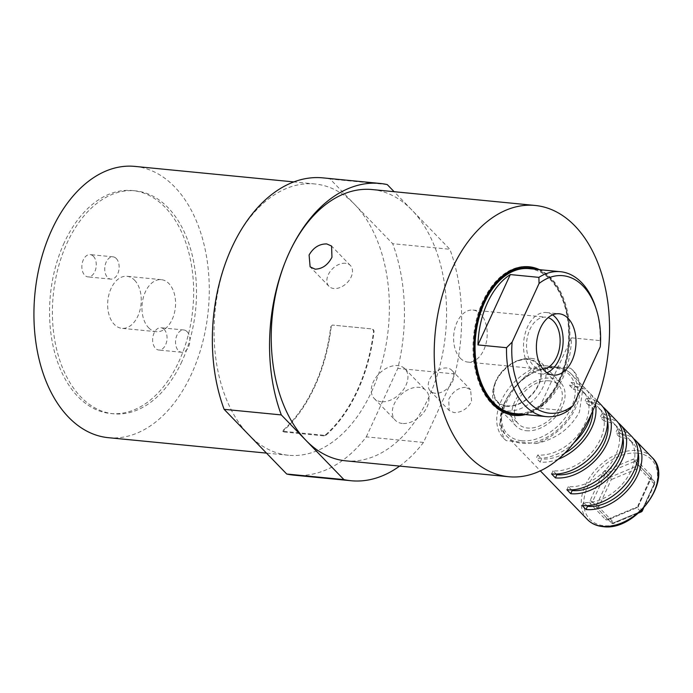 <?xml version="1.0" encoding="UTF-8"?>
<svg xmlns="http://www.w3.org/2000/svg" width="693" height="693" viewBox="0 0 693 693"><rect width="100%" height="100%" fill="white"/><g stroke="black" fill="none" stroke-linecap="round" stroke-linejoin="round"><path stroke-width="0.52" stroke-dasharray="3.46 2.6" d="M506.713 405.829A27.365 18.503 -44.1 0 0 538.314 384.745A27.365 18.503 -44.1 0 0 527.997 359.572A27.365 18.503 -44.1 0 0 513.357 362.941A27.365 18.503 -44.1 0 0 497.73 378.057A27.365 18.503 -44.1 0 0 506.713 405.829M531.358 358.394A31.098 21.033 135.9 0 1 541.614 363.045A31.098 21.033 135.9 0 1 539.163 393.702A31.098 21.033 135.9 0 1 507.181 410.958A31.098 21.033 135.9 0 1 496.916 406.306A31.098 21.033 135.9 0 1 496.968 379.4A31.098 21.033 135.9 0 1 514.717 362.214A31.098 21.033 135.9 0 1 531.358 358.394M642.42 509.442L654.599 482.952A1.871 0.684 24.7 0 1 654.868 483.593A1.871 0.684 24.7 0 1 654.131 483.801L638.972 468.044A1.871 0.693 67.3 0 0 637.924 465.627A1.871 1.265 135.9 0 1 638.738 465.479A1.871 1.265 135.9 0 1 639.353 465.757A1.871 1.265 135.9 0 1 639.353 465.765L635.533 461.807A1.871 1.377 -43.9 0 1 635.524 461.807A1.871 1.377 -43.9 0 1 635.914 459.52A3.734 2.521 135.9 0 0 634.684 458.965A3.734 2.521 135.9 0 0 633.055 459.242L605.327 470.816A3.734 2.521 135.9 0 0 602.641 473.406L590.072 500.736A3.734 2.521 135.9 0 0 590.245 503.603L605.405 519.36A1.871 1.377 -43.9 0 1 607.709 519.057L607.709 519.057A1.871 1.265 -44.1 0 0 608.324 519.334A1.871 1.265 -44.1 0 0 609.138 519.196L612.958 523.146A1.871 0.693 67.3 0 0 613.591 523.432A1.871 0.693 67.3 0 0 613.833 522.695L598.674 506.947L611.243 479.617A1.871 0.693 67.3 0 0 610.195 477.191L606.375 473.241L634.104 461.668L637.924 465.627L610.195 477.191A1.871 1.265 135.9 0 0 608.852 478.491L596.283 505.812L592.463 501.862L605.032 474.54L608.852 478.491A1.871 0.684 24.7 0 0 611.243 479.617L638.972 468.044A1.871 1.377 136.1 0 0 639.362 465.765A1.871 1.377 136.1 0 0 639.353 465.765L654.513 481.514A1.871 1.377 136.1 0 1 654.521 481.522L639.362 465.765A1.871 1.871 0 0 0 639.353 465.757L635.524 461.807A1.871 1.265 -44.1 0 0 635.524 461.807A1.871 1.265 -44.1 0 0 634.909 461.529A1.871 1.265 -44.1 0 0 634.104 461.668A1.871 0.693 -112.7 0 1 633.055 459.242M639.847 511.928L612.958 523.146A1.871 1.265 135.9 0 1 612.153 523.284A1.871 1.265 135.9 0 1 611.538 523.007A1.871 1.377 136.1 0 0 613.833 522.695L641.562 511.131A1.871 0.693 67.3 0 1 641.32 511.858M526.308 430.725A31.098 21.033 -44.1 0 0 558.289 413.47A31.098 21.033 -44.1 0 0 560.75 382.813A31.098 21.033 -44.1 0 0 550.485 378.161A31.098 21.033 -44.1 0 0 518.503 395.417A31.098 21.033 -44.1 0 0 516.051 426.074A31.098 21.033 -44.1 0 0 526.308 430.725M638.088 452.832A41.069 27.772 -44.1 0 0 632.96 443.087A41.069 27.772 -44.1 0 0 619.403 436.945L620.859 433.792A44.802 30.293 135.9 0 1 633.593 438.643M620.859 433.792L617.03 429.833A44.802 30.293 135.9 0 1 631.817 436.538M622.782 437.023A41.069 27.772 -44.1 0 0 617.654 427.278A41.069 27.772 -44.1 0 0 604.105 421.127L605.552 417.974A44.802 30.293 135.9 0 1 618.286 422.834M605.552 417.974L601.732 414.024A44.802 30.293 135.9 0 1 616.51 420.729M607.475 421.205A41.069 27.772 -44.1 0 0 602.347 411.46A41.069 27.772 -44.1 0 0 588.799 405.318L590.245 402.165A44.802 30.293 135.9 0 1 602.988 407.016M590.245 402.165L586.425 398.206A44.802 30.293 135.9 0 1 601.203 404.911M573.847 442.905A44.802 30.293 135.9 0 1 536.287 458.125L537.742 454.963A41.069 27.772 -44.1 0 0 579.972 432.172A41.069 27.772 -44.1 0 0 583.22 391.692A41.069 27.772 -44.1 0 0 569.663 385.551L571.119 382.397L574.947 386.347A44.802 30.293 135.9 0 1 589.726 393.052A44.802 30.293 135.9 0 1 595.478 404.417M558.246 459.216A44.802 30.293 135.9 0 1 540.116 462.075L536.287 458.125M571.119 382.397A44.802 30.293 135.9 0 1 585.897 389.102A44.802 30.293 135.9 0 1 591.216 414.301M596.37 507.25A1.871 1.377 136.1 0 0 598.674 506.947A1.871 0.684 24.7 0 1 596.283 505.812A1.871 1.265 135.9 0 0 596.37 507.25L611.529 523.007A1.871 1.265 135.9 0 1 611.529 523.007L596.37 507.25M642.298 510.923A1.871 0.684 24.7 0 1 641.562 511.131L654.131 483.801A1.871 1.377 136.1 0 0 654.521 481.522A1.871 1.871 0 0 1 654.868 483.593L643.502 508.315M569.663 385.551L573.492 389.501L574.947 386.347M540.116 462.075L541.562 458.922A41.069 27.772 -44.1 0 0 564.786 453.187M537.742 454.963L541.562 458.922M592.801 410.828A41.069 27.772 -44.1 0 0 587.04 395.651A41.069 27.772 -44.1 0 0 573.492 389.501M588.799 405.318L584.97 401.36L586.425 398.206M556.21 474.047L553.04 470.781A41.069 27.772 -44.1 0 0 595.278 447.99A41.069 27.772 -44.1 0 0 598.518 407.51A41.069 27.772 -44.1 0 0 584.97 401.36M551.593 473.934L553.04 470.781M604.105 421.127L600.277 417.177L601.732 414.024M571.508 489.864L568.347 486.59A41.069 27.772 -44.1 0 0 610.585 463.799A41.069 27.772 -44.1 0 0 613.825 423.319A41.069 27.772 -44.1 0 0 600.277 417.177M566.9 489.752L568.347 486.59M586.815 505.673L583.653 502.408A41.069 27.772 -44.1 0 0 625.892 479.617A41.069 27.772 -44.1 0 0 629.131 439.137A41.069 27.772 -44.1 0 0 615.583 432.986L617.03 429.833M582.198 505.561L583.653 502.408M619.403 436.945L615.583 432.986M187.075 331.652A11.201 7.155 -84.4 0 1 189.354 344.534A11.201 7.155 -84.4 0 1 181.635 352.269A11.201 7.155 -84.4 0 1 178.37 350.589A11.201 7.155 -84.4 0 1 176.083 337.699A11.201 7.155 -84.4 0 1 183.81 329.972A11.201 7.155 -84.4 0 1 187.075 331.652M164.198 329.426A11.201 7.155 -84.4 0 1 166.485 342.307A11.201 7.155 -84.4 0 1 158.758 350.034A11.201 7.155 -84.4 0 1 155.492 348.354A11.201 7.155 -84.4 0 1 153.214 335.473A11.201 7.155 -84.4 0 1 160.932 327.737A11.201 7.155 -84.4 0 1 164.198 329.426M116.285 258.515A11.201 7.155 -84.4 0 1 118.572 271.396A11.201 7.155 -84.4 0 1 110.845 279.132A11.201 7.155 -84.4 0 1 107.58 277.451A11.201 7.155 -84.4 0 1 105.301 264.561A11.201 7.155 -84.4 0 1 113.02 256.834A11.201 7.155 -84.4 0 1 116.285 258.515M93.416 256.289A11.201 7.155 -84.4 0 1 95.695 269.17A11.201 7.155 -84.4 0 1 87.976 276.897A11.201 7.155 -84.4 0 1 84.711 275.216A11.201 7.155 -84.4 0 1 82.424 262.335A11.201 7.155 -84.4 0 1 90.151 254.6A11.201 7.155 -84.4 0 1 93.416 256.289M134.615 280.232A26.135 16.693 -84.4 0 1 139.934 310.291A26.135 16.693 -84.4 0 1 121.916 328.335A26.135 16.693 -84.4 0 1 114.293 324.411A26.135 16.693 -84.4 0 1 108.974 294.343A26.135 16.693 -84.4 0 1 126.992 276.308A26.135 16.693 -84.4 0 1 134.615 280.232M148.605 327.754A26.135 16.693 95.6 0 0 156.228 331.678A26.135 16.693 95.6 0 0 174.246 313.643A26.135 16.693 95.6 0 0 168.919 283.576A26.135 16.693 95.6 0 0 161.304 279.651A26.135 16.693 95.6 0 0 143.286 297.695A26.135 16.693 95.6 0 0 148.605 327.754M521.457 414.206A73.553 46.985 95.6 0 0 556.722 385.689A73.553 46.985 95.6 0 0 564.682 304.071A73.553 46.985 95.6 0 0 550.467 278.933A73.553 46.985 95.6 0 0 535.594 269.274M524.506 414.501A74.679 47.704 95.6 0 0 556.392 386.287A74.679 47.704 95.6 0 0 559.286 380.544A74.679 47.704 95.6 0 0 564.474 303.421A74.679 47.704 95.6 0 0 550.051 277.902A74.679 47.704 95.6 0 0 538.643 269.577M528.698 266.736A74.679 47.704 95.6 0 0 528.274 266.684A74.679 47.704 95.6 0 0 482.761 301.472A74.679 47.704 95.6 0 0 491.995 404.114A74.679 47.704 95.6 0 0 513.773 415.332A74.679 47.704 95.6 0 0 514.197 415.367M543.069 369.178A26.135 16.693 -84.4 0 1 540.783 369.196A26.135 16.693 -84.4 0 1 533.168 365.272A26.135 16.693 -84.4 0 1 527.841 335.213A26.135 16.693 -84.4 0 1 545.859 317.169A26.135 16.693 -84.4 0 1 548.094 317.637M460.256 358.16A26.135 16.693 95.6 0 0 467.879 362.084A26.135 16.693 95.6 0 0 485.897 344.049A26.135 16.693 95.6 0 0 480.57 313.99A26.135 16.693 95.6 0 0 472.955 310.057A26.135 16.693 95.6 0 0 454.937 328.101A26.135 16.693 95.6 0 0 460.256 358.16M552.581 314.856A30.804 19.673 95.6 0 0 546.318 312.526A30.804 19.673 95.6 0 0 525.077 333.783A30.804 19.673 95.6 0 0 531.349 369.213A30.804 19.673 95.6 0 0 540.332 373.848A30.804 19.673 95.6 0 0 546.933 372.773M528.95 268.633A72.808 46.509 -84.4 0 1 550.181 279.565A72.808 46.509 -84.4 0 1 565.003 363.305A72.808 46.509 -84.4 0 1 514.812 413.556M345.486 263.279A14.934 10.1 -44.1 0 0 330.128 271.569A14.934 10.1 -44.1 0 0 328.95 286.287A14.934 10.1 -44.1 0 0 333.879 288.522A14.934 10.1 -44.1 0 0 349.237 280.232A14.934 10.1 -44.1 0 0 350.415 265.514A14.934 10.1 -44.1 0 0 345.486 263.279M435.23 393.243A14.934 10.1 135.9 0 1 430.301 391.008A14.934 10.1 135.9 0 1 431.479 376.29A14.934 10.1 135.9 0 1 446.838 368A14.934 10.1 135.9 0 1 451.767 370.235A14.934 10.1 135.9 0 1 450.589 384.961A14.934 10.1 135.9 0 1 435.23 393.243M465.566 387.352C458.42 387.569 452.806 391.554 448.752 399.298L449.142 410.473L453.958 412.595C461.391 412.673 467.281 408.983 471.621 401.524L470.599 389.7L465.566 387.352M549.246 380.855A27.911 18.876 -44.1 0 0 520.547 396.344A27.911 18.876 -44.1 0 0 518.347 423.856A27.911 18.876 -44.1 0 0 527.546 428.031A27.911 18.876 -44.1 0 0 556.254 412.543A27.911 18.876 -44.1 0 0 558.454 385.031A27.911 18.876 -44.1 0 0 549.246 380.855M506.505 406.289A27.911 18.876 135.9 0 1 497.297 402.113A27.911 18.876 135.9 0 1 499.506 374.601A27.911 18.876 135.9 0 1 528.205 359.113A27.911 18.876 135.9 0 1 537.413 363.288A27.911 18.876 135.9 0 1 535.204 390.8A27.911 18.876 135.9 0 1 506.505 406.289M402.338 423.458A21.37 14.449 135.9 0 1 395.296 420.261A21.37 14.449 135.9 0 1 396.976 399.211A21.37 14.449 135.9 0 1 418.953 387.352A21.37 14.449 135.9 0 1 425.996 390.549A21.37 14.449 135.9 0 1 424.315 411.607A21.37 14.449 135.9 0 1 402.338 423.458M381.297 401.715A21.37 14.449 135.9 0 1 374.246 398.518A21.37 14.449 135.9 0 1 375.935 377.46A21.37 14.449 135.9 0 1 397.903 365.609A21.37 14.449 135.9 0 1 404.955 368.806A21.37 14.449 135.9 0 1 403.265 389.864A21.37 14.449 135.9 0 1 381.297 401.715M64.206 242.741A112.015 71.552 95.6 0 0 110.715 413.522A112.015 71.552 95.6 0 0 178.985 361.339A112.015 71.552 95.6 0 0 132.476 190.558A112.015 71.552 95.6 0 0 64.206 242.741M181.843 361.625A112.015 71.552 -84.4 0 1 113.574 413.799A112.015 71.552 -84.4 0 1 67.065 243.018A112.015 71.552 -84.4 0 1 135.334 190.835A112.015 71.552 -84.4 0 1 181.843 361.625M371.552 391.762A136.278 87.049 95.6 0 0 354.695 204.444A136.278 87.049 95.6 0 0 314.96 183.974A136.278 87.049 95.6 0 0 231.895 247.462A136.278 87.049 95.6 0 0 248.752 434.78A136.278 87.049 95.6 0 0 288.487 455.249A136.278 87.049 95.6 0 0 371.552 391.762M326.031 434.407L326.23 435.048L323.726 435.862L323.518 435.221L326.031 434.407A136.278 87.049 95.6 0 0 357.259 390.367A136.278 87.049 95.6 0 0 373.605 330.959L372.384 328.967L332.363 325.06L330.717 326.775L332.363 325.06M323.726 435.862L283.697 431.956L283.142 430.223A136.278 87.049 95.6 0 0 314.371 386.183A136.278 87.049 95.6 0 0 330.717 326.775M108.359 437.681A136.278 87.049 95.6 0 0 191.424 374.194A136.278 87.049 95.6 0 0 134.832 166.398M535.732 443.563C555.44 439.535 570.001 429.028 579.417 412.04L582.726 389.735L573.709 371.136L570.4 368.182A48.536 32.822 135.9 0 1 573.276 370.686A48.536 32.822 135.9 0 1 574.41 410.447A48.536 32.822 135.9 0 1 535.732 443.563L506.401 440.705A48.536 32.822 135.9 0 1 503.516 438.201A48.536 32.822 135.9 0 1 502.382 398.449A48.536 32.822 135.9 0 1 541.068 365.324L570.4 368.182M541.068 365.324C525.389 373.518 513.392 386.677 505.076 404.79L499.497 424.766L503.95 438.652L506.401 440.705M345.677 460.828A136.278 87.049 95.6 0 0 428.733 397.34A136.278 87.049 95.6 0 0 411.876 210.022A136.278 87.049 95.6 0 0 372.141 189.553M525.363 414.587A74.679 47.704 95.6 0 0 560.143 380.63A74.679 47.704 95.6 0 0 539.5 269.655M399.627 466.094A149.35 95.4 95.6 0 0 423.492 442.437L454.989 373.96A149.35 95.4 95.6 0 0 449.861 249.272L394.144 191.701M293.901 475.155A149.35 95.4 95.6 0 0 366.302 436.859L423.492 442.437M387.248 184.581L330.067 179.002L392.671 243.693L449.861 249.272M366.302 436.859L397.799 368.381A149.35 95.4 95.6 0 0 392.671 243.693M330.067 179.002A149.35 95.4 95.6 0 0 322.903 177.867M323.518 435.221L283.489 431.315L283.142 430.223L283.697 431.956L283.342 430.864A137.032 87.526 95.6 0 0 331.193 326.836M454.989 373.96L397.799 368.381M326.23 435.048A137.032 87.526 95.6 0 0 374.081 331.02L372.895 329.028L332.831 325.121M595.703 307.519A72.808 46.509 -84.4 0 1 600.121 340.618L600.277 346.769M567.766 410.958L539.171 408.168A72.808 46.509 -84.4 0 0 571.526 337.829L600.121 340.618M571.526 337.829L539.171 408.168M521.708 440.731A42.94 29.037 -44.1 0 0 571.283 407.649A42.94 29.037 -44.1 0 0 555.084 368.156A42.94 29.037 -44.1 0 0 505.518 401.238A42.94 29.037 -44.1 0 0 521.708 440.731M556.774 367.567A44.802 30.293 135.9 0 1 571.552 374.272A44.802 30.293 135.9 0 1 568.017 418.433A44.802 30.293 135.9 0 1 521.942 443.295A44.802 30.293 135.9 0 1 507.163 436.59A44.802 30.293 135.9 0 1 510.698 392.437A44.802 30.293 135.9 0 1 556.774 367.567M651.896 457.293A44.802 30.293 -44.1 0 0 637.118 450.589A44.802 30.293 -44.1 0 0 591.042 475.459A44.802 30.293 -44.1 0 0 587.508 519.611M637.352 453.153A42.94 29.037 135.9 0 1 653.542 492.654A42.94 29.037 135.9 0 1 603.975 525.727A42.94 29.037 135.9 0 1 587.777 486.235A42.94 29.037 135.9 0 1 637.352 453.153M651.247 478.153A1.871 0.684 -155.3 0 0 650.51 478.361A1.871 0.684 -155.3 0 0 650.779 479.002L654.599 482.952A1.871 1.265 -44.1 0 0 654.513 481.514L650.692 477.564A1.871 1.377 -43.9 0 1 650.684 477.564L635.524 461.807L650.692 477.564A1.871 1.377 -43.9 0 1 651.073 475.277A3.734 2.521 135.9 0 1 651.247 478.153L638.677 505.474A3.734 2.521 135.9 0 1 635.992 508.073L608.263 519.637A3.734 2.521 135.9 0 1 605.405 519.36M651.073 475.277L635.914 459.52M638.677 505.474A1.871 0.684 -155.3 0 0 637.941 505.682L650.684 477.564A1.871 1.265 135.9 0 1 650.779 479.002L638.21 506.323L641.813 510.048M640.471 511.347L636.867 507.623L609.138 519.196A1.871 0.693 -112.7 0 0 608.506 518.91L607.683 519.031L611.538 523.007A1.871 1.871 0 0 0 613.591 523.432L638.686 512.959M590.072 500.736A1.871 0.684 -155.3 0 1 592.463 501.862A1.871 1.265 -44.1 0 0 592.55 503.3A1.871 1.377 -43.9 0 0 590.245 503.603M605.327 470.816A1.871 0.693 -112.7 0 0 606.375 473.241A1.871 1.265 -44.1 0 0 605.032 474.54A1.871 0.684 -155.3 0 0 602.641 473.406M608.263 519.637A1.871 0.693 -112.7 0 1 608.506 518.91L636.235 507.337A1.871 0.693 -112.7 0 1 636.867 507.623A1.871 1.265 -44.1 0 0 638.21 506.323A1.871 0.684 -155.3 0 1 637.941 505.682L636.235 507.337A1.871 0.693 -112.7 0 0 635.992 508.073M374.081 331.02L373.605 330.959M585.897 389.102L571.552 374.272C567.584 370.253 562.482 367.922 556.228 367.29C523.206 361.989 484.19 415.991 507.163 436.59L540.332 470.868M541.614 363.045L560.75 382.813M596.968 400.528L589.726 393.052M496.916 406.306L516.051 426.074M497.73 378.057L496.968 379.4M513.357 362.941L514.717 362.214M583.22 391.692L587.04 395.651M602.347 411.46L598.518 407.51M617.654 427.278L613.825 423.319M632.96 443.087L629.131 439.137M181.635 352.269L158.758 350.034M110.845 279.132L87.976 276.897M156.228 331.678L121.916 328.335M467.879 362.084L540.783 369.196M540.332 373.848L553.196 375.095M328.95 286.287L310.118 266.822M430.301 391.008L449.133 410.473M497.297 402.113L518.347 423.856M374.246 398.518L395.296 420.261M113.574 413.799L110.715 413.522M314.96 183.974L293.806 181.912M514.63 415.419L513.773 415.332M529.131 266.77L528.274 266.684M288.487 455.249L266.484 453.109M135.334 190.835L132.476 190.558M404.955 368.806L425.996 390.549M573.276 370.686L573.709 371.136M503.516 438.201L503.95 438.652M537.413 363.288L558.454 385.031M451.767 370.235L470.599 389.7M350.415 265.514L331.575 246.05M282.796 430.942L283.004 431.583M546.318 312.526L559.182 313.782M472.955 310.057L545.859 317.169M564.682 304.071L564.474 303.421M556.722 385.689L556.392 386.287M161.304 279.651L126.992 276.308M113.02 256.834L90.151 254.6M183.81 329.972L160.932 327.737"/><path stroke-width="1.04" d="M633.593 438.643A44.802 30.293 135.9 0 1 635.637 440.488A44.802 30.293 135.9 0 1 632.103 484.65A44.802 30.293 135.9 0 1 586.027 509.52L587.482 506.358L586.815 505.673M618.286 422.834A44.802 30.293 135.9 0 1 620.339 424.679L631.817 436.538A44.802 30.293 135.9 0 1 628.274 480.699A44.802 30.293 135.9 0 1 582.198 505.561L586.027 509.52M620.339 424.679A44.802 30.293 135.9 0 1 616.796 468.84A44.802 30.293 135.9 0 1 570.72 493.702L572.175 490.549L571.508 489.864M602.988 407.016A44.802 30.293 135.9 0 1 605.032 408.861L616.51 420.729A44.802 30.293 135.9 0 1 612.976 464.882A44.802 30.293 135.9 0 1 566.9 489.752L570.72 493.702M605.032 408.861A44.802 30.293 135.9 0 1 601.489 453.023A44.802 30.293 135.9 0 1 555.422 477.884L556.869 474.731L556.21 474.047M596.968 400.528L601.203 404.911A44.802 30.293 135.9 0 1 597.669 449.073A44.802 30.293 135.9 0 1 551.593 473.934L555.422 477.884M595.478 404.417A44.802 30.293 135.9 0 1 558.246 459.216M591.216 414.301A44.802 30.293 135.9 0 1 573.847 442.905M639.847 511.928L640.687 511.573A1.871 0.693 67.3 0 0 641.32 511.858A1.871 1.871 0 0 0 642.298 510.923L643.502 508.315M564.786 453.187A41.069 27.772 -44.1 0 0 592.801 410.828M556.869 474.731A41.069 27.772 -44.1 0 0 594.04 458.064A41.069 27.772 -44.1 0 0 607.475 421.205M572.175 490.549A41.069 27.772 -44.1 0 0 609.346 473.882A41.069 27.772 -44.1 0 0 622.782 437.023M587.482 506.358A41.069 27.772 -44.1 0 0 624.653 489.691A41.069 27.772 -44.1 0 0 638.088 452.832M535.594 269.274A73.553 46.985 95.6 0 0 479.738 313.73A73.553 46.985 95.6 0 0 493.286 403.257A73.553 46.985 95.6 0 0 521.457 414.206M538.643 269.577A74.679 47.704 95.6 0 0 528.698 266.736M512.101 342.117A69.075 44.127 95.6 0 0 529.339 402.815A69.075 44.127 95.6 0 0 573.319 405.37L567.766 410.958A72.808 46.509 -84.4 0 1 546.257 416.623A72.808 46.509 -84.4 0 1 525.034 405.691A72.808 46.509 -84.4 0 1 506.548 347.704L512.101 342.117L539.059 283.506L538.903 277.365A72.808 46.509 -84.4 0 1 560.403 271.699A72.808 46.509 -84.4 0 1 581.635 282.631A72.808 46.509 -84.4 0 1 595.703 307.519L596.387 309.676A69.075 44.127 95.6 0 0 539.059 283.506M548.094 317.637A26.135 16.693 -84.4 0 1 553.482 321.102A26.135 16.693 -84.4 0 1 559.216 349.454A26.135 16.693 -84.4 0 1 543.069 369.178M544.222 370.469A30.804 19.673 95.6 0 0 553.196 375.095A30.804 19.673 95.6 0 0 574.436 353.837A30.804 19.673 95.6 0 0 568.165 318.408A30.804 19.673 95.6 0 0 559.182 313.782A30.804 19.673 95.6 0 0 537.95 335.04A30.804 19.673 95.6 0 0 544.222 370.469M546.933 372.773A30.804 19.673 95.6 0 0 562.603 347.583A30.804 19.673 95.6 0 0 555.301 317.151A30.804 19.673 95.6 0 0 552.581 314.856M546.257 416.623L514.812 413.556A72.808 46.509 -84.4 0 1 493.581 402.624A72.808 46.509 -84.4 0 1 478.759 318.875A72.808 46.509 -84.4 0 1 528.95 268.633L560.403 271.699M538.903 277.365L510.308 274.575A72.808 46.509 -84.4 0 0 477.953 344.915L506.548 347.704M315.142 269.17L310.118 266.822L309.095 254.998C313.435 247.54 319.326 243.849 326.758 243.927L331.575 246.05L331.964 257.224C327.902 264.977 322.297 268.953 315.142 269.17M293.806 181.912L134.832 166.398A136.278 87.049 95.6 0 0 51.767 229.894A136.278 87.049 95.6 0 0 108.359 437.681L266.484 453.109M591.709 413.245A136.278 87.049 95.6 0 0 535.117 205.457A136.278 87.049 95.6 0 0 452.053 268.945A136.278 87.049 95.6 0 0 508.645 476.732A136.278 87.049 95.6 0 0 591.709 413.245M535.117 205.457L372.141 189.553A136.278 87.049 95.6 0 0 289.076 253.04A149.35 95.4 95.6 0 0 281.306 414.916L224.125 409.338A149.35 95.4 95.6 0 1 231.878 247.444A149.35 95.4 95.6 0 1 322.903 177.867L380.085 183.446A149.35 95.4 95.6 0 0 289.059 253.023A136.278 87.049 95.6 0 0 305.934 440.358A136.278 87.049 95.6 0 0 345.677 460.828L508.645 476.732M514.197 415.367A74.679 47.704 95.6 0 0 524.506 414.501M539.5 269.655A74.679 47.704 95.6 0 0 529.131 266.77A74.679 47.704 95.6 0 0 483.619 301.559A74.679 47.704 95.6 0 0 514.63 415.419A74.679 47.704 95.6 0 0 525.363 414.587M351.082 480.734L293.901 475.155A149.35 95.4 95.6 0 1 286.729 474.029L343.919 479.608A149.35 95.4 95.6 0 0 351.082 480.734A149.35 95.4 95.6 0 0 399.627 466.094M343.919 479.608L281.306 414.916M286.729 474.029L224.125 409.338M394.144 191.701L387.248 184.581A149.35 95.4 95.6 0 0 380.085 183.446M573.319 405.37L600.277 346.769A69.075 44.127 95.6 0 0 596.387 309.676M477.953 344.915L510.308 274.575M602.286 526.316A44.802 30.293 -44.1 0 0 648.362 501.455A44.802 30.293 -44.1 0 0 651.896 457.293C674.869 477.901 635.853 531.895 602.832 526.602C596.578 525.961 591.475 523.639 587.508 519.611A44.802 30.293 -44.1 0 0 602.286 526.316M641.813 510.048L642.42 509.442M642.298 510.923A1.871 0.684 24.7 0 0 642.03 510.282A1.871 1.265 135.9 0 1 640.687 511.573L640.471 511.347M651.896 457.293L635.637 440.488M587.508 519.611L540.332 470.868M638.686 512.959L641.32 511.858"/></g></svg>
